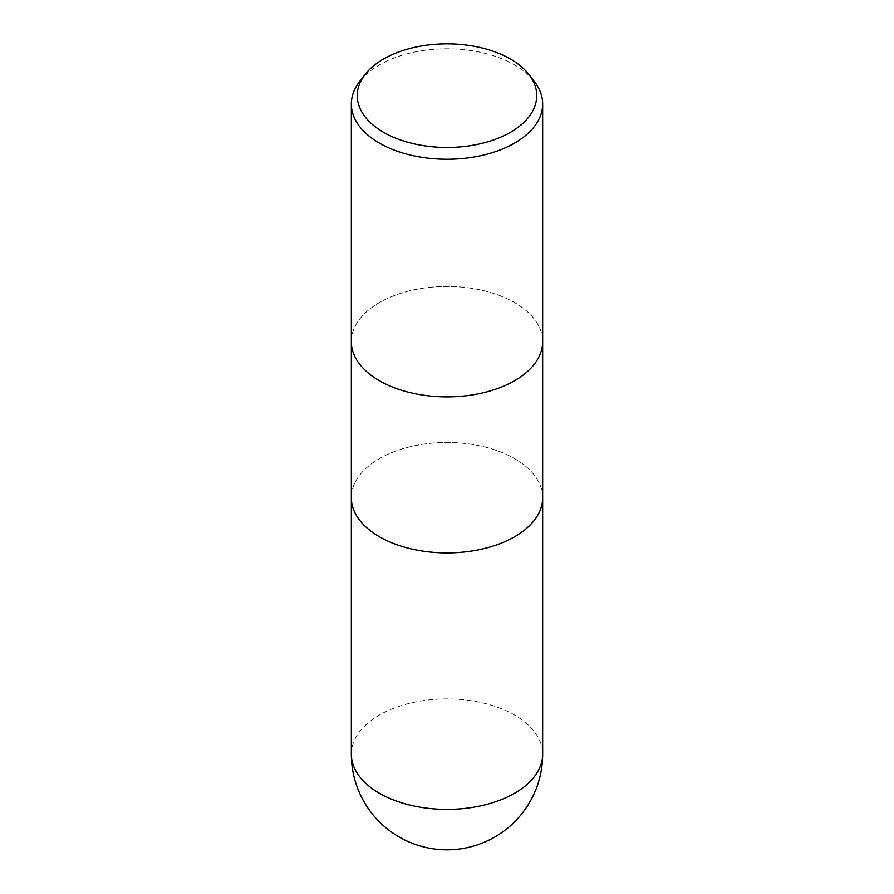 <?xml version="1.0" encoding="UTF-8"?>
<svg xmlns="http://www.w3.org/2000/svg" width="894" height="894" viewBox="0 0 894 894"><rect width="100%" height="100%" fill="white"/><g stroke="black" fill="none" stroke-linecap="round" stroke-linejoin="round"><path stroke-width="0.67" stroke-dasharray="4.47 3.35" d="M351.342 341.664A95.658 55.227 180 0 1 379.358 302.608A95.658 55.227 180 0 1 483.609 290.639A95.658 55.227 180 0 1 542.658 341.664A95.658 55.227 180 0 0 483.609 290.639A95.658 55.227 180 0 0 379.358 302.608A95.658 55.227 180 0 0 351.342 341.664L351.342 341.821M542.658 497.701A95.658 55.227 180 0 0 483.609 446.676A95.658 55.227 180 0 0 379.358 458.644A95.658 55.227 180 0 0 351.342 497.701A95.658 55.227 180 0 1 379.358 458.644A95.658 55.227 180 0 1 483.609 446.676A95.658 55.227 180 0 1 542.658 497.701L542.658 497.869M359.679 81.477A95.658 55.227 180 0 1 379.358 64.971A95.658 55.227 180 0 1 534.321 81.477M351.342 754.167A95.658 55.227 180 0 1 379.358 715.111A95.658 55.227 180 0 1 483.609 703.142A95.658 55.227 180 0 1 542.658 754.167"/><path stroke-width="1.34" d="M351.342 341.664A95.658 55.227 180 0 0 410.391 392.689A95.658 55.227 180 0 0 514.642 380.71A95.658 55.227 180 0 0 542.658 341.664A95.658 55.227 180 0 1 514.642 380.71A95.658 55.227 180 0 1 410.391 392.689A95.658 55.227 180 0 1 351.342 341.664L351.342 104.028A95.658 55.227 180 0 1 359.679 81.477L365.076 74.504A89.746 51.807 180 0 1 383.548 59.015A89.746 51.807 180 0 1 528.924 74.504A89.746 51.807 180 0 1 510.452 132.29A89.746 51.807 180 0 1 396.109 138.324A89.746 51.807 180 0 1 365.076 74.504M351.342 497.701A95.658 55.227 180 0 0 410.391 548.726A95.658 55.227 180 0 0 514.642 536.758A95.658 55.227 180 0 0 542.658 497.701A95.658 55.227 180 0 1 514.642 536.758A95.658 55.227 180 0 1 410.391 548.726A95.658 55.227 180 0 1 351.342 497.701L351.342 341.821M528.924 74.504L534.321 81.477A95.658 55.227 180 0 1 542.658 104.028A95.658 55.227 180 0 1 514.642 143.074A95.658 55.227 180 0 1 410.391 155.053A95.658 55.227 180 0 1 351.342 104.028M542.658 754.167L542.658 754.167A95.658 55.227 180 0 1 514.642 793.213A95.658 55.227 180 0 1 410.391 805.192A95.658 55.227 180 0 1 351.342 754.167L351.342 754.167A95.658 95.658 0 0 0 494.829 837.007A95.658 95.658 0 0 0 542.658 754.167L542.658 497.869M542.658 341.664L542.658 104.028M542.658 497.701L542.658 341.821M351.342 497.869L351.342 754.167"/></g></svg>
